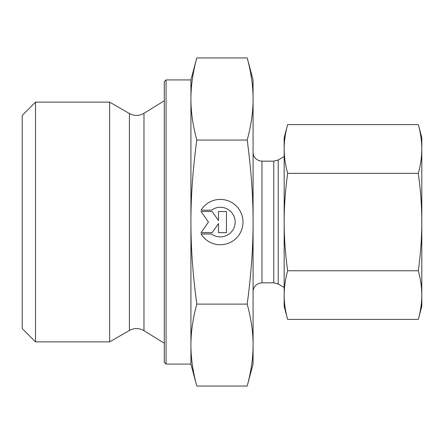 <?xml version="1.0" encoding="UTF-8"?>
<svg xmlns="http://www.w3.org/2000/svg" width="444" height="444" viewBox="0 0 444 444"><rect width="100%" height="100%" fill="white"/><g stroke="black" fill="none" stroke-linecap="round" stroke-linejoin="round"><path stroke-width="0.67" d="M201.043 210.179L211.522 210.179L201.043 210.179A22.672 22.672 0 0 1 243.007 222.083A22.672 22.672 0 0 1 201.043 233.988A22.672 22.672 180 0 0 243.007 222.083M211.522 210.179L211.522 210.179A14.813 14.813 0 0 1 235.154 222.083L235.154 222.083A14.813 14.813 180 0 0 211.522 210.179M201.043 233.988L211.522 233.988A14.813 14.813 180 0 0 235.154 222.083M218.504 211.499L226.44 211.499L226.44 232.662L218.504 232.662L218.504 223.598L212.154 232.662L201.043 232.662L208.452 222.083L201.043 211.499L212.154 211.499L218.504 220.568L218.504 211.499L218.504 220.568M201.043 211.499L208.452 222.083M201.043 232.662L212.154 232.662L218.504 223.598M218.504 232.662L226.44 232.662L226.44 211.499M35.52 341.88L35.52 102.12L109.629 102.12L109.629 341.88L35.52 341.88L22.2 328.56L22.2 115.44L35.52 102.12M166.056 364.08L166.056 79.92L164.28 81.696L164.28 362.304L166.056 364.08L190.92 364.08L190.92 345.088C190.903 357.931 192.868 371.589 196.809 386.058L247.191 386.058L253.08 364.08L253.08 345.088C253.124 332.428 251.16 318.77 247.191 304.112C251.16 274.764 253.124 247.419 253.08 222.083L253.08 222C253.119 196.686 251.154 169.375 247.191 140.054C251.16 125.363 253.124 111.677 253.08 98.995C253.124 86.314 251.16 72.627 247.191 57.942L253.08 79.92L253.08 222M190.92 364.08L196.809 386.058M196.809 57.942C192.868 72.439 190.903 86.125 190.92 98.995L190.92 79.92L196.809 57.942L247.191 57.942M190.92 222.083C190.903 247.802 192.868 275.147 196.809 304.112C192.868 318.581 190.903 332.24 190.92 345.088L190.92 98.995C190.903 111.871 192.868 125.552 196.809 140.054C192.868 169.02 190.903 196.365 190.92 222.083M196.809 140.054L247.191 140.054M196.809 304.112L247.191 304.112M247.191 386.058C251.16 371.4 253.124 357.742 253.08 345.088L253.08 222.083M421.8 137.64L421.8 306.36L418.304 319.408C420.601 311.122 421.767 303.013 421.8 295.082C421.767 287.151 420.601 279.043 418.304 270.757C420.601 254.162 421.767 237.923 421.8 222.05C421.767 206.171 420.601 189.938 418.304 173.343C420.601 165.04 421.767 156.915 421.8 148.968C421.767 141.02 420.601 132.895 418.304 124.592L421.8 137.64M284.16 295.082C284.193 303.013 285.359 311.122 287.656 319.408L284.16 306.36L284.16 222.05C284.193 237.923 285.359 254.162 287.656 270.757C285.359 279.043 284.193 287.151 284.16 295.082L284.16 295.26M284.16 148.74L284.16 137.64L287.656 124.592C285.359 132.895 284.193 141.02 284.16 148.968C284.193 156.915 285.359 165.04 287.656 173.343C285.359 189.938 284.193 206.171 284.16 222.05L284.16 285.464M284.16 222.05L284.16 148.968M287.656 270.757L418.304 270.757M287.656 319.408L418.304 319.408M287.656 124.592L418.304 124.592M287.656 173.343L418.304 173.343M143.973 330.68C139.155 327.938 134.299 327.866 129.404 330.464L129.404 113.536C134.299 116.134 139.155 116.062 143.973 113.32L143.973 330.68L164.28 343.212M278.227 222L278.227 159.984L273.787 161.172L273.787 282.828L278.227 284.016L278.227 222M273.787 282.828L261.96 282.828L261.96 161.172L273.787 161.172M166.056 79.92L190.92 79.92M143.973 113.32L164.28 100.788M129.404 113.536L109.629 102.12M129.404 330.464L109.629 341.88M278.227 284.016L284.16 287.44M278.227 159.984L284.16 156.56M261.96 161.172L259.019 160.673L256.46 159.268C254.268 157.459 253.141 155.134 253.08 152.292M261.96 282.828L259.019 283.328L256.46 284.732C254.268 286.541 253.141 288.866 253.08 291.708"/></g></svg>
